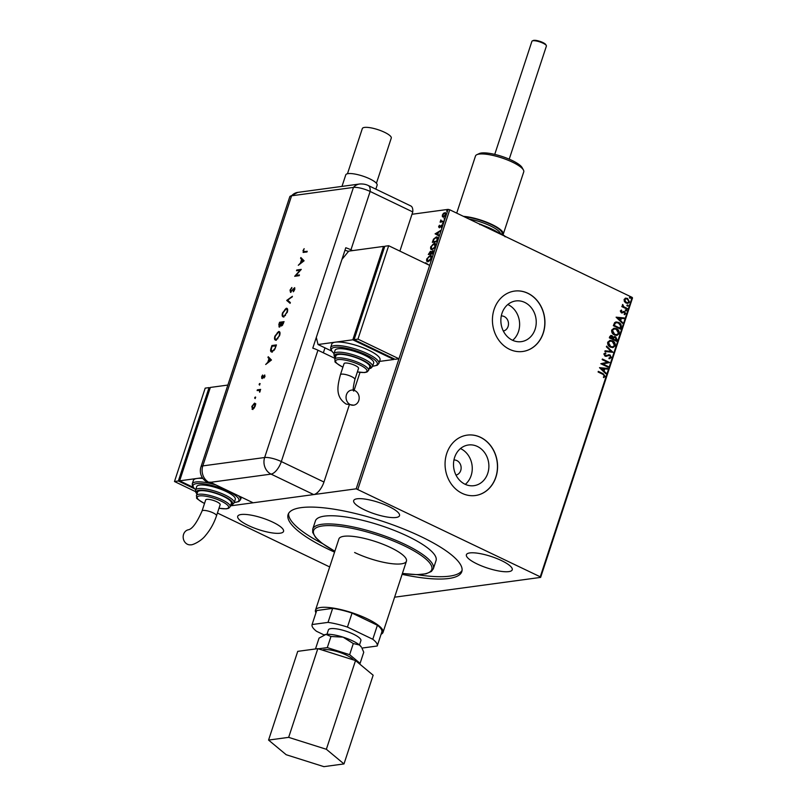 <?xml version="1.0" encoding="UTF-8"?>
<svg xmlns="http://www.w3.org/2000/svg" width="807" height="807" viewBox="0 0 807 807"><rect width="100%" height="100%" fill="white"/><g stroke="black" fill="none" stroke-linecap="round" stroke-linejoin="round"><path stroke-width="1.21" d="M364.361 509.792A24.129 6.083 18.2 0 1 353.678 500.602A24.129 6.083 18.2 0 1 388.843 506.483A24.129 6.083 18.2 0 1 399.515 515.673A24.129 6.083 18.2 0 1 364.361 509.792M477.068 563.932A24.129 6.083 18.2 0 1 466.396 554.732A24.129 6.083 18.2 0 1 501.55 560.613A24.129 6.083 18.2 0 1 512.233 569.803A24.129 6.083 18.2 0 1 477.068 563.932M248.385 525.518A24.129 6.083 18.2 0 1 237.712 516.319A24.129 6.083 18.2 0 1 272.867 522.2A24.129 6.083 18.2 0 1 283.55 531.389A24.129 6.083 18.2 0 1 248.385 525.518M503.336 331.031A7.616 6.547 82.3 0 0 508.481 324.394A7.616 6.547 82.3 0 0 504.234 316.546A7.616 6.547 82.3 0 0 501.298 315.961M455.985 475.071A7.616 6.547 82.3 0 0 461.12 468.433A7.616 6.547 82.3 0 0 456.873 460.585A7.616 6.547 82.3 0 0 453.938 460M464.983 484.21A20.528 17.633 82.3 0 0 473.951 485.683A20.528 17.633 82.3 0 0 488.8 468.221A20.528 17.633 82.3 0 0 477.401 446.463A20.528 17.633 82.3 0 0 468.433 444.99A20.528 17.633 82.3 0 0 453.595 462.451A20.528 17.633 82.3 0 0 464.983 484.21M465.306 484.361A20.528 17.633 82.3 0 0 472.075 465.417A20.528 17.633 82.3 0 0 460.777 448.712A20.528 17.633 82.3 0 0 460.454 448.561M512.344 340.171A20.528 17.633 82.3 0 0 521.312 341.643A20.528 17.633 82.3 0 0 536.151 324.182A20.528 17.633 82.3 0 0 524.752 302.423A20.528 17.633 82.3 0 0 515.794 300.95A20.528 17.633 82.3 0 0 500.945 318.402A20.528 17.633 82.3 0 0 512.344 340.171M512.667 340.322A20.528 17.633 82.3 0 0 519.436 321.378A20.528 17.633 82.3 0 0 508.138 304.673A20.528 17.633 82.3 0 0 507.815 304.521M509.469 349.29A30.474 26.177 82.3 0 0 522.775 351.479A30.474 26.177 82.3 0 0 544.806 325.564A30.474 26.177 82.3 0 0 527.889 293.264A30.474 26.177 82.3 0 0 514.584 291.085A30.474 26.177 82.3 0 0 492.552 316.99A30.474 26.177 82.3 0 0 509.469 349.29M522.704 351.489A30.474 26.177 82.3 0 0 544.685 325.544A30.474 26.177 82.3 0 0 527.758 293.284A30.474 26.177 82.3 0 0 514.523 291.085M462.108 493.329A30.474 26.177 82.3 0 0 475.414 495.518A30.474 26.177 82.3 0 0 497.445 469.603A30.474 26.177 82.3 0 0 480.528 437.303A30.474 26.177 82.3 0 0 467.233 435.124A30.474 26.177 82.3 0 0 445.192 461.029A30.474 26.177 82.3 0 0 462.108 493.329M475.353 495.528A30.474 26.177 82.3 0 0 497.324 469.583A30.474 26.177 82.3 0 0 480.407 437.323A30.474 26.177 82.3 0 0 467.162 435.134M354.626 552.513A35.548 8.968 -161.8 0 0 406.446 561.168A35.548 8.968 -161.8 0 0 390.709 547.62A35.548 8.968 -161.8 0 0 338.89 538.965L315.487 610.163A35.548 8.968 -161.8 0 0 315.951 612.816M407.949 536.362A63.491 16.009 -161.8 0 0 315.426 520.898L312.743 529.069A63.491 16.009 18.2 0 1 405.265 544.533A63.491 16.009 18.2 0 1 433.359 568.723L436.052 560.552A63.491 16.009 -161.8 0 0 407.949 536.362M402.108 574.342A91.423 23.05 -161.8 0 0 461.816 571.618A91.423 23.05 -161.8 0 0 421.355 536.776A91.423 23.05 -161.8 0 0 288.119 514.503A91.423 23.05 -161.8 0 0 328.58 549.345A91.423 23.05 -161.8 0 0 334.562 552.129M417.088 574.655A91.423 23.05 -161.8 0 0 462.078 570.408M394.603 597.19L540.64 577.398L540.256 576.813L356.2 488.82L230.469 505.858M540.256 576.813L632.133 297.369L632.517 297.954L540.64 577.398M217.426 513.02L329.69 566.948M443.487 213.28L445.272 212.715L445.807 214.591L443.346 217.123L442.377 216.669L442.387 215.045L443.487 213.28L445.434 212.584M443.346 217.123L442.377 216.669L442.801 215.247M443.406 221.723L440.108 222.167L440.884 219.958L441.399 221.3L443.608 221.088L443.406 221.723M440.985 220.503L441.812 221.491L443.527 221.36M440.582 226.313L441.883 225.183L441.116 227.534L441.288 225.607L439.089 227.604L438.615 226.525L439.482 225.254L439.28 226.979L441.792 225.022M439.038 226.434L439.623 226.787M441.883 226.464L441.288 225.607M434.66 238.337L436.274 236.996C437.616 236.723 437.999 237.672 437.444 239.83L436.829 241.727L432.31 242.342L433.52 239.134L436.274 236.996L437.152 237.097M432.169 251.249L433.127 250.684L432.824 253.882L428.315 254.487L430.434 251.3L431.14 251.935L433.147 250.543M429.869 252.077L430.434 251.3L431.452 252.087M425.4 263.364L425.602 262.769L428.921 265.049M356.2 488.82L448.077 209.376L411.994 214.269M428.113 261.72C426.812 261.942 426.358 261.014 426.742 258.946L430.161 255.446C431.463 255.224 431.906 256.162 431.503 258.25L428.113 261.72L427.266 261.619M428.658 256.707L430.988 255.537M432.108 249.575C430.807 249.797 430.353 248.869 430.736 246.791L434.156 243.29C435.457 243.078 435.901 244.017 435.498 246.105L432.108 249.575L431.261 249.464M432.653 244.551L434.983 243.391M435.104 233.859L440.511 230.52L438.564 232.234L437.808 234.534L438.978 235.18L438.756 235.866L435.134 233.748M442.428 223.751L443.184 222.903M444.011 218.939L444.768 218.082M446.594 211.081L447.35 210.224M625.506 298.176L627.574 298.459L629.51 302.06L627.846 303.392L626.061 303.069L624.396 301.566L624.083 299.447L625.778 298.126M627.079 309.142L621.834 306.62L622.046 305.994L622.812 306.367L622.651 304.461L623.761 306.7L627.281 308.506L627.079 309.142M620.311 310.937L621.461 310.08L621.471 312.148L624.618 311.603L625.697 313.651L624.568 314.599L624.194 314.014L625.032 313.409L624.447 312.238L621.299 312.793L620.311 310.937M621.128 327.249L620.502 329.145L613.33 325.705L614.631 322.649L616.074 321.922L618.656 322.437C620.754 323.345 621.582 324.939 621.128 327.249L620.29 329.044M616.508 341.3L609.335 337.851L609.709 336.701L610.909 335.45L613.381 337.165L615.64 336.761L617.042 339.666L616.508 341.3M612.886 352.296L604.857 351.469L605.079 350.783L611.171 351.418L606.39 346.808L606.612 346.132L612.886 352.296M608.206 366.539L607.994 367.175L600.822 363.725L607.52 362.212L602.173 359.64L602.375 359.014L609.547 362.454L602.869 363.977L608.206 366.539L607.782 367.074M602.879 374.297L598.108 372.007L598.31 371.371L603.152 373.702L605.179 376.405L603.838 377.545L603.394 376.96L604.443 376.052L602.879 374.297M632.133 297.369L449.741 209.78L357.874 489.224M599.52 367.71L607.58 368.426L607.358 369.112L604.786 368.849L604.029 371.139L606.057 373.086L605.825 373.772L599.52 367.71M609.003 357.965L610.617 357.259L609.779 355.534L605.038 356.169L603.838 353.9L605.573 352.911L605.855 353.607L604.574 354.263L605.21 355.524L609.991 354.909L611.373 357.572L609.194 358.651L609.436 357.955M609.941 358.621L609.194 358.651M605.179 352.962L605.593 353.648L604.574 354.263M604.322 354.303L604.957 355.564L606.269 355.594M610.475 347.131C608.407 346.193 607.479 344.549 607.691 342.208L610.011 340.362L612.503 340.826C614.561 341.775 615.479 343.419 615.247 345.779L612.937 347.595L610.475 347.131M614.47 334.986C612.402 334.048 611.474 332.403 611.686 330.053L614.006 328.207L616.498 328.681C618.555 329.619 619.473 331.274 619.241 333.624L616.931 335.44L614.47 334.986M616.114 317.222L624.184 317.938L623.962 318.624L621.39 318.362L620.633 320.651L622.651 322.598L622.429 323.284L616.114 317.222M625.919 310.887L625.496 310.08L626.262 309.838L626.686 310.645L625.657 310.917M625.496 310.08L626.262 309.838L626.434 310.685M627.503 306.065L627.079 305.258L627.846 305.016L628.27 305.833L627.241 306.105M627.079 305.258L627.846 305.016L628.017 305.863M630.085 298.207L629.662 297.4L630.428 297.168L630.852 297.975L629.823 298.247M629.662 297.4L630.428 297.168L630.6 298.005M448.077 209.376L449.741 209.78M288.634 513.383A91.423 23.05 -161.8 0 0 322.326 543.504M598.269 371.513L602.9 373.732L605.179 376.405M604.917 376.435L603.586 377.585M599.53 367.659L607.58 368.426M607.328 368.466L607.126 369.092M604.029 371.139L604.786 368.849M603.777 371.18L606.057 373.086M601.265 368.486L603.122 370.554L603.959 368.769L601.265 368.486L603.384 370.524M602.335 359.155L609.547 362.454M609.245 362.636L602.869 363.977M602.607 364.018L607.943 366.58M608.478 354.717L609.739 354.949L611.373 357.572M611.111 357.602L608.942 358.681M608.75 355.433L605.976 356.401M605.058 350.843L611.171 351.418M606.541 346.344L612.927 352.195M609.88 340.383L612.503 340.826M612.241 340.867C614.309 341.815 615.216 343.459 614.984 345.81L615.247 345.779M614.984 345.81L612.806 347.605M610.142 341.099L608.175 342.561L610.415 346.536L612.523 346.889M612.291 341.462L610.274 341.079L608.438 342.531L610.677 346.506L612.654 346.879L614.5 345.446L612.291 341.462M610.778 335.47L612.11 335.672M611.847 335.702L613.381 337.165M614.319 336.559L615.64 336.761M615.378 336.791L617.042 339.666M616.78 339.697L616.296 341.2M615.438 337.387L613.572 337.79L615.176 337.427L613.572 337.79L613.048 339.071L615.973 340.312L615.438 337.387L613.824 337.76L613.31 339.031L615.973 340.312M611.091 336.186L611.918 336.307L610.274 337.578L612.574 338.678L611.918 336.307M611.656 336.337L610.021 337.608L612.574 338.678M613.875 328.227L616.498 328.681M616.235 328.711C618.303 329.66 619.221 331.304 618.979 333.664L619.241 333.624M618.979 333.664L616.8 335.45M614.137 328.953L612.17 330.416L614.409 334.391L616.518 334.744M616.286 329.306L614.268 328.933L612.432 330.376L614.672 334.35L616.649 334.723L618.495 333.291L616.286 329.306M615.953 321.943L618.656 322.437M618.404 322.477C620.502 323.375 621.319 324.979 620.865 327.279M616.286 322.679L614.944 323.335L614.016 325.463L619.968 328.167L620.563 325.715L618.444 323.062L616.417 322.659L615.196 323.304L614.268 325.423L619.968 328.167M616.134 317.171L624.184 317.938M623.932 317.968L623.72 318.594M620.633 320.651L621.39 318.362M620.371 320.692L622.651 322.598M617.859 317.998L619.726 320.066L620.563 318.271L617.859 317.998L619.988 320.026M621.219 310.15L621.783 310.665M621.531 310.695L620.966 311.199M620.714 311.24L621.471 312.148M621.219 312.188L622.005 312.228M623.488 311.452L624.618 311.603M624.366 311.633L625.697 313.651M625.445 313.691L624.305 314.639M623.135 312.561L623.892 312.148M622.873 312.591L621.915 313.015M625.233 310.11L626 309.878M621.995 306.125L622.812 306.367M622.469 304.602L623.105 305.026M622.661 305.298L623.761 306.7M623.498 306.741L627.281 308.506M626.817 305.288L627.594 305.056M625.254 298.207L627.574 298.459M627.311 298.489L629.51 302.06M629.258 302.09L627.715 303.402M625.849 298.852L624.477 299.8L626.01 302.474L627.553 302.716M627.372 299.094L625.98 298.832L624.729 299.76L626.272 302.443L627.695 302.696L628.865 301.747L627.372 299.094M629.399 297.43L630.176 297.198M425.814 263.556L425.995 262.991M427.488 261.7L427.085 259.35M430.565 255.637L431.18 255.658M431.442 258.533L430.363 256.263M431.412 258.522L429.949 256.071L430.827 256.273M427.861 261.085L429.949 260.711M429.949 256.071L427.216 258.855L428.315 261.095L431.029 258.341M428.729 261.297L428.053 261.216M428.82 254.427L429.011 253.812M430.847 251.502L431.553 252.137M432.804 252.591L432.512 251.118L430.898 253.539L432.945 253.519L432.925 251.32M430.948 253.479L430.645 252.127M430.918 253.469L430.666 252.127M430.232 251.925L428.991 253.802L430.928 253.549M430.847 253.802L430.535 253.287M428.991 253.802L430.434 253.6M430.898 253.539L432.572 253.317M431.493 249.545L431.089 247.204M434.559 243.492L435.175 243.512M431.856 248.939L432.723 249.141L435.407 246.367L434.358 244.118M435.023 246.185L433.944 243.916L434.822 244.128M432.723 249.141L433.954 248.556M433.944 243.916L431.21 246.7L432.048 249.06M432.814 242.271L433.016 241.666L436.567 241.162L437.233 238.822L436.073 237.621L433.843 239.407L432.986 241.646L436.567 241.162M436.688 237.197L437.333 237.218M437.535 239.538L436.486 237.823M436.073 237.621L436.95 237.823M435.548 233.949L440.329 231.074M438.756 235.836L435.518 234.05M438.009 232.567L436.204 233.657L437.434 234.333L438.393 232.749M439.502 227.806L438.615 226.525M439.442 226.636L439.684 227.181L439.442 226.636M441.974 226.505L441.691 225.809L441.974 226.505M440.602 222.096L440.309 221.542M441.207 221.673L441.026 220.654M441.399 220.694L441.812 221.491L441.399 220.694M443.759 217.315L442.791 216.871M445.807 214.844L445.071 213.341M445.726 214.803L444.657 213.139L445.303 213.33M443.325 216.498L444.657 216.397M444.657 213.139L442.791 214.995L443.557 216.498L445.393 214.642M532.317 40.935L533.235 40.511A6.859 1.725 18.2 0 1 533.851 40.35A6.859 1.725 18.2 0 1 540.619 41.601A6.859 1.725 18.2 0 1 545.814 44.647L546.299 45.525A7.616 1.917 -161.8 0 0 540.519 42.146A7.616 1.917 -161.8 0 0 533.003 40.754A7.616 1.917 -161.8 0 0 532.317 40.935A7.616 1.917 -161.8 0 0 531.914 41.328L494.741 154.399M509.217 159.161L546.389 46.09A7.616 1.917 -161.8 0 0 546.299 45.525M353.486 659.924A17.108 4.317 -161.8 0 0 340.161 652.55A17.108 4.317 -161.8 0 0 323.94 649.655A17.108 4.317 -161.8 0 0 322.366 650.079M315.487 648.959L319.058 638.105L325.957 634.403A20.316 5.124 18.2 0 1 343.076 637.137L353.305 643.552L359.478 645.005L361.395 647.133A20.316 5.124 -161.8 0 0 359.478 645.005L360.9 640.617A17.108 4.317 -161.8 0 0 349.814 632.567A17.108 4.317 -161.8 0 0 330.85 628.643A17.108 4.317 -161.8 0 0 328.409 629.934L326.966 634.312M381.086 634.231A35.548 8.968 -161.8 0 0 383.032 632.375A35.548 8.968 -161.8 0 0 359.983 615.63A35.548 8.968 -161.8 0 0 320.571 607.489A35.548 8.968 -161.8 0 0 315.487 610.163M359.054 663.495L360.093 663.354L349.643 654.669L327.299 647.607L330.961 636.491L325.957 634.403A20.316 5.124 -161.8 0 0 324.132 634.887A20.316 5.124 -161.8 0 0 323.93 634.988M359.478 645.005A20.316 5.124 -161.8 0 0 343.076 637.137L330.961 636.491M324.071 634.917L316.515 631.286A34.287 8.645 18.2 0 1 312.087 624.568A34.287 8.645 18.2 0 1 312.087 624.547L328.025 622.389A34.287 8.645 18.2 0 1 347.444 627.089L372.794 639.265A34.287 8.645 18.2 0 1 377.222 645.983A34.287 8.645 18.2 0 1 377.212 646.004L361.919 648.082M377.232 645.963L381.822 632.002A34.287 8.645 -161.8 0 0 381.822 631.972A34.287 8.645 -161.8 0 0 377.394 625.264L352.044 613.088A34.287 8.645 -161.8 0 0 332.635 608.377L316.697 610.536A34.287 8.645 -161.8 0 0 316.687 610.556A34.287 8.645 -161.8 0 0 316.687 610.586M352.044 613.088L347.444 627.089M377.394 625.264L372.794 639.265M316.697 610.536L312.087 624.547L316.687 610.556M332.635 608.377L328.025 622.389M362.02 648.273L363.745 652.238L360.093 663.354M327.299 647.607L318.372 648.818M349.643 654.669L353.305 643.552M343.984 763.926L373.147 675.217L355.524 660.57L317.817 648.646L297.733 651.36L268.57 740.08L286.192 754.727L323.9 766.65L343.984 763.926L326.361 749.279L355.524 660.57M326.361 749.279L288.654 737.356L317.817 648.646M288.654 737.356L268.57 740.08M347.474 173.747L362.323 128.575A15.232 3.843 18.2 0 1 384.536 132.287A15.232 3.843 18.2 0 1 391.274 138.088L376.425 183.26M341.976 186.397L345.769 174.867A16.503 4.166 18.2 0 1 369.828 178.892A16.503 4.166 18.2 0 1 377.131 185.176L375.83 189.151M349.26 405.084L323.96 482.031A12.7 5.659 115.7 0 1 313.681 494.58L253.116 502.791L210.486 482.324A12.7 10.905 82.3 0 1 210.082 482.112L208.791 482.283A12.7 10.905 -97.7 0 1 202.789 465.901L264.646 457.519L353.446 187.416L291.599 195.798L202.789 465.901A12.7 3.198 18.2 0 0 200.973 466.86L289.784 196.747A12.7 3.198 18.2 0 1 291.599 195.798A12.7 10.905 -97.7 0 1 297.753 192.389L289.975 196.434A12.7 3.198 18.2 0 1 291.599 195.798L353.446 187.416A12.7 3.198 18.2 0 1 370.141 191.461A12.7 5.659 -64.3 0 0 368.194 185.479L410.824 205.956A12.7 5.659 115.7 0 1 412.76 211.928L399.889 251.108M368.194 185.479C365.753 184.289 362.888 183.794 359.599 184.006A12.7 10.905 -97.7 0 0 353.446 187.416A12.7 3.198 18.2 0 1 370.141 191.461L412.76 211.928L370.141 191.461L350.954 249.827A12.7 3.198 -161.8 0 0 345.779 247.749L312.783 348.13A12.7 3.198 18.2 0 1 317.948 350.208L335.076 358.439M255.456 397.105L254.841 398.386L254.689 397.76L255.284 397.024L255.446 397.649M254.841 398.386L255.698 397.226M259.904 383.587L259.289 384.868L259.128 384.243L259.733 383.507L259.884 384.142M259.289 384.868L260.147 383.708M271.465 360.003L265.685 364.492L267.783 362.282L269.003 358.58L267.964 357.541L268.227 356.734L271.465 360.003M277.164 332.978L278.667 331.506C280.039 331.526 280.372 332.837 279.656 335.419L275.863 340.09C274.491 340.05 274.168 338.728 274.894 336.126L278.667 331.506L279.303 331.586M275.863 340.09L275.217 340.009M284.81 309.727L286.314 308.244C287.685 308.274 288.018 309.575 287.302 312.168L283.509 316.838C282.137 316.798 281.814 315.476 282.541 312.874L286.314 308.244L286.949 308.324M283.509 316.838L282.864 316.748M293.809 288.533L294.777 287.837L294.757 289.511L293.274 291.791L294.141 288.371L290.48 292.265L290.026 290.096L291.831 287.484L290.49 290.036L290.732 291.529L294.646 287.675M294.323 289.491L294.696 288.583L294.141 288.371M304.088 260.802L298.297 265.281L300.406 263.082L301.616 259.38L300.587 258.331L300.85 257.534L304.088 260.802M303.926 252.409L302.978 250.725L304.148 248.677L303.422 250.695L304.219 251.673L307.215 251.27L306.973 251.996L303.069 252.379M303.422 250.695L304.622 251.865L307.134 251.532M296.512 270.728L296.744 270.002L301.263 269.387L295.887 275.419L299.437 274.945L299.195 275.671L294.686 276.287L300.053 270.254L296.512 270.728M286.757 300.375L292.406 296.31L287.695 300.305L290.359 302.544L290.096 303.331L286.757 300.375L292.195 296.956M279.262 326.916L278.839 324.485L279.565 322.275L284.074 321.66L281.572 325.998L280.927 325.191L278.929 326.875M271.909 351.933C270.506 351.973 270.234 350.682 271.081 348.059L271.919 345.527L276.428 344.912L274.864 349.179L271.213 351.852M261.962 378.402L261.589 376.788L262.588 375.013L262.184 377.676L264.585 375.043L264.958 376.435L263.99 378.029L264.363 375.78L261.7 378.372M264.878 376.647L264.363 375.78M262.003 376.687L262.184 377.676L262.981 377.626M263.617 376.677L264.847 375.084M257.352 389.842L260.641 389.388L259.662 392.232L259.299 390.396L257.11 390.568L257.352 389.842L260.56 389.66M260.036 391.688L259.299 390.396M252.51 409.31L251.834 406.456L254.548 403.127L255.446 403.793L255.244 405.992L253.953 408.332L252.056 409.25M253.59 404.226L254.548 403.127L255.446 403.793M360.013 372.37L354.112 390.316M348.523 251.38A12.7 3.198 -161.8 0 0 344.952 250.291M352.588 250.614L350.954 249.827M208.791 482.283A12.69 5.659 115.7 0 1 207.036 482.011A12.7 12.7 0 0 1 200.973 466.86M303.321 252.44L303.341 251.068M303.836 250.896L304.622 251.865L303.836 250.896M298.973 264.686L300.406 263.082M300.809 263.284L303.19 260.964L301.949 259.713L300.991 262.638L303.603 261.155L301.949 259.713M302.03 259.582L300.587 258.331M300.991 258.533L301.203 257.897M297.006 270.668L296.744 270.002M297.158 270.194L301.102 269.659M299.347 275.207L295.887 275.419M295.241 276.206L295.937 275.449M291.176 288.825L291.831 288.049M293.627 291.357L294.101 290.823M290.893 292.467L290.439 290.298M290.137 303.21L286.727 300.486M283.913 317.03C282.541 316.99 282.228 315.678 282.954 313.066M283.459 316.102L285.496 315.487M287.242 312.46C287.847 310.322 287.595 309.222 286.485 309.172M284.155 316.294L286.828 312.269C287.433 310.12 287.181 309.031 286.071 308.98L286.767 309.172M286.071 308.98L283.015 312.783C282.389 314.942 282.632 316.051 283.751 316.102L283.65 316.233M279.817 322.941L279.565 322.275M279.968 322.467L283.983 321.922M279.666 327.117L278.839 324.485M281.018 325.231L281.461 322.719L279.787 322.941L279.444 323.99L279.504 326.179L281.3 323.203M279.595 326.23L280.322 326.169M281.905 325.312L282.581 325.282M283.045 323.456L283.368 322.457L281.925 322.649L281.814 325.271L283.418 323.637M276.266 340.282C274.894 340.251 274.582 338.93 275.308 336.327L274.894 336.126M275.812 339.354L277.85 338.738M276.508 339.555L279.565 335.702C280.2 333.573 279.948 332.484 278.839 332.434M279.182 335.52C279.787 333.382 279.535 332.282 278.425 332.232L279.121 332.434M278.425 332.232L275.369 336.035C274.743 338.194 274.985 339.303 276.105 339.354L276.004 339.485M276.105 345.9L272.141 346.203L271.919 345.527M272.322 345.729L276.337 345.184M272.322 352.134C270.92 352.175 270.648 350.884 271.495 348.261M271.838 351.206L274.098 350.409M274.965 348.997L275.722 345.709M272.564 351.398L274.582 348.816M272.141 346.203L271.172 349.461L272.02 351.338M266.35 363.886L267.783 362.282M268.196 362.484L268.408 361.849M269.417 358.782L267.964 357.541M268.378 357.733L268.59 357.098M268.378 361.839L270.981 360.366L269.336 358.923L268.378 361.839L270.577 360.164L269.336 358.923M264.777 375.971L264.958 376.687L264.565 375.87M262.376 378.604L261.993 376.98M262.416 376.889L262.598 377.868L262.416 376.889M259.693 385.07L259.541 384.435M255.254 398.587L255.103 397.952M252.924 409.512L252.238 406.647M254.951 403.329L255.849 403.984M252.641 408.584L253.912 408.382M255.456 405.154L254.83 404.055M252.823 408.735L254.841 406.042L254.296 403.863L252.238 406.395L253.156 408.776M255.062 404.105L254.296 403.863M350.309 404.64A7.616 6.547 -97.7 0 1 346.082 396.56A7.616 6.547 -97.7 0 1 351.59 390.084A7.616 6.547 -97.7 0 1 354.909 390.628A7.616 6.547 -97.7 0 1 359.145 398.708A7.616 6.547 -97.7 0 1 353.637 405.185A7.616 6.547 -97.7 0 1 350.309 404.64M354.898 379.482A7.616 1.917 18.2 0 0 351.519 376.576A7.616 1.917 18.2 0 0 341.512 374.145A7.616 1.917 18.2 0 0 340.423 374.72L344.064 363.624A7.616 1.917 18.2 0 1 345.154 363.059A7.616 1.917 18.2 0 1 353.607 364.794A7.616 1.917 18.2 0 1 358.54 368.385L354.898 379.482C353.194 386.704 352.78 390.578 353.678 391.092M361.859 360.114A17.774 4.479 -161.8 0 0 335.954 355.786L334.804 359.286A17.774 4.479 18.2 0 1 360.709 363.614A17.774 4.479 18.2 0 1 368.577 370.393L369.727 366.892A17.774 4.479 -161.8 0 0 361.859 360.114M364.683 355.272A20.316 5.124 -161.8 0 0 335.076 350.319L333.927 353.829A20.316 5.124 18.2 0 1 363.533 358.772A20.316 5.124 18.2 0 1 372.521 366.519L373.671 363.019A20.316 5.124 -161.8 0 0 364.683 355.272M368.799 350.258A25.39 6.406 -161.8 0 0 335.419 342.158A25.39 6.406 -161.8 0 0 331.788 344.064L330.638 347.575A25.39 6.406 18.2 0 1 367.649 353.759A25.39 6.406 18.2 0 1 378.887 363.432L380.036 359.932A25.39 6.406 -161.8 0 0 368.799 350.258M316.304 337.407L318.019 344.518L352.81 339.797L383.517 246.417L384.576 246.932M318.019 344.518L331.395 350.944M352.81 339.797L393.796 359.488L394.028 358.802M354.223 339.122L384.203 248.072M379.542 361.415L393.796 359.488M383.517 246.417L348.725 251.138L341.956 259.4M388.671 245.721L384.808 246.246L354.102 339.626L395.087 359.307L398.951 358.782L429.657 265.402L388.671 245.721L357.965 339.101L354.102 339.626M357.965 339.101L398.951 358.782M187.426 544.261A7.616 6.547 82.3 0 0 190.755 544.806C192.369 545.29 201.498 541.063 205.644 535.334C210.395 529.725 214.026 523.208 216.518 515.784A7.616 1.917 18.2 0 0 213.139 512.879A7.616 1.917 18.2 0 0 203.132 510.448A7.616 1.917 18.2 0 0 202.043 511.023C196.979 522.442 192.53 528.676 188.697 529.715A7.616 6.547 82.3 0 0 183.199 536.191A7.616 6.547 82.3 0 0 187.426 544.261M202.043 511.023L205.684 499.926A7.616 1.917 18.2 0 1 206.774 499.362A7.616 1.917 18.2 0 1 215.227 501.097A7.616 1.917 18.2 0 1 220.16 504.688L216.518 515.784M230.197 506.695L231.347 503.195A17.774 4.479 -161.8 0 0 223.478 496.416A17.774 4.479 -161.8 0 0 197.574 492.088L196.424 495.589A17.774 4.479 18.2 0 1 222.329 499.916A17.774 4.479 18.2 0 1 230.197 506.695L228.583 508.329L226.142 508.864L218.99 508.249M234.141 502.822L235.291 499.321A20.316 5.124 -161.8 0 0 226.303 491.574A20.316 5.124 -161.8 0 0 196.696 486.631L195.546 490.131A20.316 5.124 18.2 0 1 225.153 495.074A20.316 5.124 18.2 0 1 234.141 502.822L232.527 504.526L230.731 505.061M242.251 497.576L241.162 497.717M202.386 477.734L197.039 478.46A25.39 6.406 -161.8 0 0 193.408 480.367L192.258 483.877A25.39 6.406 18.2 0 1 216.034 484.987M202.91 478.48A25.39 6.406 -161.8 0 0 197.039 478.46L179.638 480.821L210.345 387.441L227.867 385.06M193.014 487.246L179.638 480.821M209.699 389.267L179.759 480.316M195.506 491.614L174.483 481.517L205.19 388.137L209.053 387.612L210.123 388.127M194.174 488.598L178.357 480.992L209.053 387.612M174.483 481.517L178.357 480.992M476.846 154.692L479.287 153.562A23.363 5.891 18.2 0 1 502.075 156.467A23.363 5.891 18.2 0 1 522.139 167.654L523.43 170.005A25.39 6.406 -161.8 0 0 501.621 157.849A25.39 6.406 -161.8 0 0 476.846 154.692A25.39 6.406 -161.8 0 0 475.757 155.509A25.39 6.406 -161.8 0 0 475.494 156.003L456.712 213.129M502.822 234.887A25.39 6.406 -161.8 0 0 502.993 234.696A25.39 6.406 -161.8 0 0 503.255 234.201L523.743 171.871A25.39 6.406 -161.8 0 0 523.43 170.005M482.929 225.324A27.932 7.041 18.2 0 1 498.797 232.951M503.255 234.201A25.39 6.406 -161.8 0 0 490.182 223.67A25.39 6.406 -161.8 0 0 463.43 216.357M505.111 236.794L503.941 235.422A33.521 8.453 18.2 0 1 505.283 236.451M478.793 223.731A33.521 8.453 18.2 0 1 481.406 224.598L503.941 235.422M481.406 224.598L479.772 224.618M402.421 573.404A62.22 15.686 -161.8 0 0 404.236 545.784A62.22 15.686 -161.8 0 0 324.616 525.73A62.22 15.686 -161.8 0 0 334.875 551.191M313.681 494.58L271.051 474.113L210.486 482.324M317.948 350.208L281.33 461.564L323.96 482.031M264.646 457.519A12.7 3.198 18.2 0 1 281.33 461.564A12.7 5.659 -64.3 0 1 271.051 474.113A12.7 10.905 -97.7 0 1 264.646 457.519M372.652 366.136A24.129 6.083 -161.8 0 0 366.62 355.009A24.129 6.083 -161.8 0 0 338.728 347.212A24.129 6.083 -161.8 0 0 334.048 353.436M369.192 368.527A19.045 4.802 -161.8 0 0 362.504 360.033A19.045 4.802 -161.8 0 0 341.896 353.97A19.045 4.802 -161.8 0 0 335.409 357.42M357.39 371.896A16.503 4.166 -161.8 0 0 366.983 371.159A16.503 4.166 -161.8 0 0 359.68 364.875A16.503 4.166 -161.8 0 0 337.992 359.609A16.503 4.166 -161.8 0 0 342.914 367.135M238.337 495.69A25.39 6.406 18.2 0 1 240.506 499.735L238.862 501.581L234.232 502.559M234.272 502.438A24.129 6.083 -161.8 0 0 228.24 491.312A24.129 6.083 -161.8 0 0 200.348 483.514A24.129 6.083 -161.8 0 0 195.667 489.738M230.812 504.829A19.045 4.802 -161.8 0 0 224.124 496.335A19.045 4.802 -161.8 0 0 203.515 490.273A19.045 4.802 -161.8 0 0 197.029 493.723M219.01 508.198A16.503 4.166 -161.8 0 0 228.603 507.462A16.503 4.166 -161.8 0 0 221.3 501.177A16.503 4.166 -161.8 0 0 199.611 495.912A16.503 4.166 -161.8 0 0 204.534 503.437M464.509 216.871A24.129 6.083 18.2 0 1 490.666 224.275A24.129 6.083 18.2 0 1 501.793 234.272A24.129 6.083 18.2 0 1 501.732 234.353M500.501 233.768A22.858 5.76 -161.8 0 0 469.059 219.06M312.743 529.069L312.692 532.408L315.598 537.472L321.953 543.222L334.855 551.252M402.4 573.454L416.997 574.655L426.005 573.807L431.412 571.447L433.359 568.723M383.032 632.375L406.446 561.168M381.822 631.972L377.222 645.983M324.132 634.887L323.557 635.149M323.355 352.81L324.979 347.857M297.753 192.389L359.599 184.006M340.423 374.72C337.417 386.19 335.097 396.751 346.153 404.075L353.637 405.185M330.638 347.575L330.86 350.026L334.007 353.567M333.927 353.829L334.209 356.159L335.339 357.652M334.804 359.286L335.127 361.566C334.108 361.617 336.65 363.463 342.763 367.124L342.894 367.185M357.37 371.946L364.562 372.562L366.953 372.027L368.577 370.393M369.112 368.759L370.897 368.224L372.521 366.519M372.612 366.257L377.232 365.278L378.887 363.432M204.514 503.487L204.383 503.427C198.27 499.765 195.728 497.919 196.747 497.869L196.424 495.589M240.506 499.735L241.354 497.142M195.546 490.131L195.829 492.462L196.958 493.955M192.258 483.877L192.48 486.328L195.627 489.869"/></g></svg>
